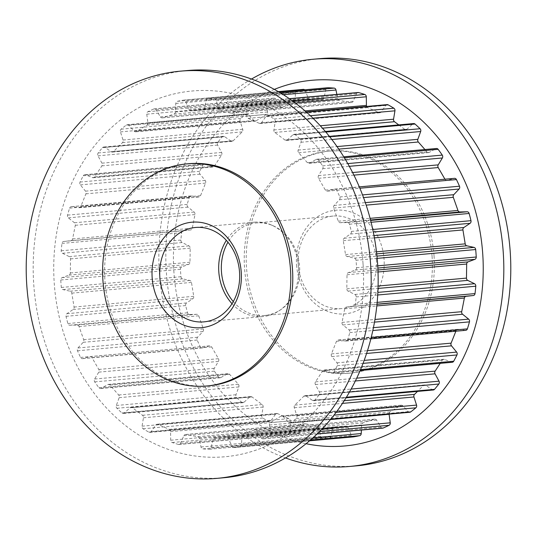 <?xml version="1.0" encoding="UTF-8"?>
<svg xmlns="http://www.w3.org/2000/svg" width="537" height="537" viewBox="0 0 537 537"><rect width="100%" height="100%" fill="white"/><g stroke="black" fill="none" stroke-linecap="round" stroke-linejoin="round"><path stroke-width="0.4" stroke-dasharray="2.69 2.01" d="M296.558 264.983A52.035 43.839 -95.1 0 0 344.11 313.95A52.035 43.839 -95.1 0 0 384.042 259.136A52.035 43.839 -95.1 0 0 336.491 210.168A52.035 43.839 -95.1 0 0 296.558 264.983M376.363 259.72A46.457 39.141 84.9 0 1 341.458 308.6A46.457 39.141 84.9 0 1 298.25 264.936A46.457 39.141 84.9 0 1 333.155 216.055A46.457 39.141 84.9 0 1 376.363 259.72M232.018 303.694A47.39 39.919 -95.1 0 0 262.895 316.582A47.39 39.919 -95.1 0 0 279.166 310.742A47.39 39.919 -95.1 0 0 298.498 266.721A47.39 39.919 -95.1 0 0 271.474 225.03A47.39 39.919 -95.1 0 0 254.424 222.184A47.39 39.919 -95.1 0 0 226.332 240.361M233.273 301.572A46.457 39.141 -95.1 0 0 264.674 315.488A46.457 39.141 -95.1 0 0 280.623 309.768A46.457 39.141 -95.1 0 0 299.579 266.607A46.457 39.141 -95.1 0 0 273.085 225.735A46.457 39.141 -95.1 0 0 256.371 222.942A46.457 39.141 -95.1 0 0 227.95 242.221M434.03 255.8A111.501 93.935 -95.1 0 0 330.336 151.004A111.501 93.935 -95.1 0 0 246.57 268.319A111.501 93.935 -95.1 0 0 350.265 373.114A111.501 93.935 -95.1 0 0 434.03 255.8M432.037 255.974A111.501 93.935 -95.1 0 0 328.342 151.179A111.501 93.935 -95.1 0 0 244.57 268.5A111.501 93.935 -95.1 0 0 348.271 373.296A111.501 93.935 -95.1 0 0 432.037 255.974M320.039 58.634A204.422 172.216 -95.1 0 0 166.463 273.716A204.422 172.216 -95.1 0 0 356.575 465.841M251.504 79.046A204.422 172.216 -95.1 0 0 159.489 274.34A204.422 172.216 -95.1 0 0 285.503 457.954M274.313 89.397A183.58 154.656 -95.1 0 0 174.008 273.44A183.58 154.656 -95.1 0 0 306.103 443.71M363.019 263.56A183.614 154.683 -95.1 0 0 195.22 90.76A183.614 154.683 -95.1 0 0 54.311 284.18A183.614 154.683 -95.1 0 0 222.11 456.98A183.614 154.683 -95.1 0 0 363.019 263.56M187.406 70.535A204.422 172.216 -95.1 0 0 33.831 285.617A204.422 172.216 -95.1 0 0 223.942 477.735M188.729 163.704A111.501 93.935 -95.1 0 0 104.963 281.026A111.501 93.935 -95.1 0 0 208.658 385.821M356.024 260.277A2.363 1.987 84.9 0 0 354.353 258.143L347.177 256.532A2.363 1.987 -95.1 0 1 345.533 254.598L343.264 240.683A2.363 1.987 -95.1 0 1 344.197 238.247L350.426 234.045A2.363 1.987 84.9 0 0 351.319 231.42A175.653 147.977 -95.1 0 0 349.473 224.204A2.363 1.987 84.9 0 0 347.479 222.513L340.223 222.701A2.363 1.987 -95.1 0 1 338.283 221.197L333.631 208.054A2.363 1.987 -95.1 0 1 334.108 205.429L339.424 199.757A2.363 1.987 84.9 0 0 339.834 196.951A175.653 147.977 -95.1 0 0 336.773 190.299A2.363 1.987 84.9 0 0 334.84 189.078A2.363 1.987 84.9 0 0 334.538 189.131L327.516 191.098A2.363 1.987 -95.1 0 1 327.214 191.152A2.363 1.987 -95.1 0 1 325.368 190.098L318.542 178.304A2.363 1.987 -95.1 0 1 318.542 175.599L322.71 168.712A2.363 1.987 84.9 0 0 322.609 165.846A175.653 147.977 -95.1 0 0 318.468 160.053A2.363 1.987 84.9 0 0 316.783 159.234A2.363 1.987 84.9 0 0 316.092 159.449L309.614 163.114A2.363 1.987 -95.1 0 1 308.923 163.335A2.363 1.987 -95.1 0 1 307.352 162.657L298.646 152.73A2.363 1.987 -95.1 0 1 298.169 150.065L301.015 142.258A2.363 1.987 84.9 0 0 300.411 139.466A175.653 147.977 -95.1 0 0 295.37 134.78A2.363 1.987 84.9 0 0 293.994 134.297A2.363 1.987 84.9 0 0 292.954 134.774L287.302 139.976A2.363 1.987 -95.1 0 1 286.261 140.446A2.363 1.987 -95.1 0 1 285.026 140.076L274.816 132.451A2.363 1.987 -95.1 0 1 273.89 129.947L275.28 121.557A2.363 1.987 84.9 0 0 274.206 118.952A175.653 147.977 -95.1 0 0 268.48 115.583A2.363 1.987 84.9 0 0 267.466 115.361A2.363 1.987 84.9 0 0 266.13 116.173L261.553 122.684A2.363 1.987 -95.1 0 1 260.217 123.497A2.363 1.987 -95.1 0 1 259.358 123.349L248.101 118.348A2.363 1.987 -95.1 0 1 246.758 116.113L246.631 107.514A2.363 1.987 84.9 0 0 245.134 105.212A175.653 147.977 -95.1 0 0 238.978 103.305A2.363 1.987 84.9 0 0 238.361 103.245A2.363 1.987 84.9 0 0 236.797 104.46L233.494 112.005A2.363 1.987 -95.1 0 1 231.93 113.22A2.363 1.987 -95.1 0 1 231.474 113.2L219.66 111.045A2.363 1.987 -95.1 0 1 217.962 109.172L216.33 100.741A2.363 1.987 84.9 0 0 214.464 98.848A175.653 147.977 -95.1 0 0 208.148 98.486A2.363 1.987 84.9 0 0 207.947 98.486A2.363 1.987 84.9 0 0 206.235 100.157L204.349 108.393A2.363 1.987 -95.1 0 1 202.637 110.065A2.363 1.987 -95.1 0 1 202.597 110.065L190.736 110.857A2.363 1.987 -95.1 0 1 188.755 109.434L185.688 101.533A2.363 1.987 84.9 0 0 183.674 100.11A2.363 1.987 84.9 0 0 183.547 100.124A175.653 147.977 -95.1 0 0 177.344 101.325A2.363 1.987 84.9 0 0 175.774 103.446L175.391 112.018A2.363 1.987 -95.1 0 1 173.988 114.099L162.597 117.798A2.363 1.987 -95.1 0 1 162.228 117.871A2.363 1.987 -95.1 0 1 160.422 116.885L156.052 109.857A2.363 1.987 84.9 0 0 154.253 108.863A2.363 1.987 84.9 0 0 153.723 108.998A175.653 147.977 -95.1 0 0 147.91 111.709A2.363 1.987 84.9 0 0 146.755 114.18L147.89 122.718A2.363 1.987 -95.1 0 1 146.89 125.108L136.472 131.558A2.363 1.987 -95.1 0 1 135.713 131.813A2.363 1.987 -95.1 0 1 134.196 131.189L128.719 125.349A2.363 1.987 84.9 0 0 127.195 124.732A2.363 1.987 84.9 0 0 126.302 125.081A175.653 147.977 -95.1 0 0 121.127 129.175A2.363 1.987 84.9 0 0 120.442 131.901L123.047 140.023A2.363 1.987 -95.1 0 1 122.49 142.62L113.502 151.535A2.363 1.987 -95.1 0 1 112.408 152.058A2.363 1.987 -95.1 0 1 111.226 151.736L104.876 147.333A2.363 1.987 84.9 0 0 103.695 147.01A2.363 1.987 84.9 0 0 102.48 147.662A175.653 147.977 -95.1 0 0 98.17 152.971A2.363 1.987 84.9 0 0 97.982 155.817L101.943 163.174A2.363 1.987 -95.1 0 1 101.862 165.873L94.687 176.861A2.363 1.987 -95.1 0 1 93.31 177.734A2.363 1.987 -95.1 0 1 92.518 177.613L85.571 174.847A2.363 1.987 84.9 0 0 84.772 174.726A2.363 1.987 84.9 0 0 83.302 175.76A175.653 147.977 -95.1 0 0 80.047 182.05A2.363 1.987 84.9 0 0 80.362 184.896L85.504 191.165A2.363 1.987 -95.1 0 1 85.9 193.844L80.859 206.423A2.363 1.987 -95.1 0 1 79.268 207.712A2.363 1.987 -95.1 0 1 78.879 207.705L71.643 206.691A2.363 1.987 84.9 0 0 71.26 206.678A2.363 1.987 84.9 0 0 69.602 208.148A175.653 147.977 -95.1 0 0 67.541 215.136A2.363 1.987 84.9 0 0 68.353 217.861L74.442 222.768A2.363 1.987 -95.1 0 1 75.301 225.305L72.616 238.938A2.363 1.987 -95.1 0 1 70.918 240.683L63.702 241.469A2.363 1.987 84.9 0 0 61.977 243.409A175.653 147.977 -95.1 0 0 61.205 250.792A2.363 1.987 84.9 0 0 62.473 253.276L69.253 256.612A2.363 1.987 -95.1 0 1 70.528 258.894L70.32 272.977A2.363 1.987 -95.1 0 1 68.978 275.112L62.104 277.663A2.363 1.987 84.9 0 0 60.762 279.992A175.653 147.977 -95.1 0 0 61.312 287.463A2.363 1.987 84.9 0 0 62.977 289.597L70.159 291.202A2.363 1.987 -95.1 0 1 71.797 293.142L74.066 307.057A2.363 1.987 -95.1 0 1 73.139 309.493L66.91 313.689A2.363 1.987 84.9 0 0 66.017 316.32A175.653 147.977 -95.1 0 0 67.863 323.536A2.363 1.987 84.9 0 0 69.857 325.221L77.113 325.039A2.363 1.987 -95.1 0 1 79.046 326.543L83.698 339.679A2.363 1.987 -95.1 0 1 83.222 342.311L77.905 347.976A2.363 1.987 84.9 0 0 77.503 350.782A175.653 147.977 -95.1 0 0 80.563 357.434A2.363 1.987 84.9 0 0 82.497 358.662A2.363 1.987 84.9 0 0 82.799 358.609L89.82 356.635A2.363 1.987 -95.1 0 1 90.122 356.581A2.363 1.987 -95.1 0 1 91.968 357.642L98.795 369.436A2.363 1.987 -95.1 0 1 98.788 372.134L94.619 379.028A2.363 1.987 84.9 0 0 94.72 381.888A175.653 147.977 -95.1 0 0 98.862 387.68A2.363 1.987 84.9 0 0 100.547 388.506A2.363 1.987 84.9 0 0 101.245 388.285L107.715 384.62A2.363 1.987 -95.1 0 1 108.414 384.405A2.363 1.987 -95.1 0 1 109.978 385.083L118.684 395.01A2.363 1.987 -95.1 0 1 119.16 397.669L116.321 405.482A2.363 1.987 84.9 0 0 116.918 408.274A175.653 147.977 -95.1 0 0 121.966 412.96A2.363 1.987 84.9 0 0 123.342 413.436A2.363 1.987 84.9 0 0 124.383 412.966L130.028 407.764A2.363 1.987 -95.1 0 1 131.075 407.288A2.363 1.987 -95.1 0 1 132.31 407.657L142.513 415.289A2.363 1.987 -95.1 0 1 143.439 417.793L142.057 426.183A2.363 1.987 84.9 0 0 143.131 428.781A175.653 147.977 -95.1 0 0 148.85 432.151A2.363 1.987 84.9 0 0 149.87 432.379A2.363 1.987 84.9 0 0 151.206 431.567L155.777 425.049A2.363 1.987 -95.1 0 1 157.113 424.243A2.363 1.987 -95.1 0 1 157.972 424.384L169.236 429.385A2.363 1.987 -95.1 0 1 170.578 431.627L170.699 440.226A2.363 1.987 84.9 0 0 172.202 442.522A175.653 147.977 -95.1 0 0 178.358 444.428A2.363 1.987 84.9 0 0 178.975 444.488A2.363 1.987 84.9 0 0 180.539 443.273L183.835 435.735A2.363 1.987 -95.1 0 1 185.399 434.52A2.363 1.987 -95.1 0 1 185.856 434.54L197.676 436.688A2.363 1.987 -95.1 0 1 199.375 438.561L201.006 446.999A2.363 1.987 84.9 0 0 202.865 448.892A175.653 147.977 -95.1 0 0 209.182 449.254A2.363 1.987 84.9 0 0 209.39 449.247A2.363 1.987 84.9 0 0 211.101 447.576L212.981 439.34A2.363 1.987 -95.1 0 1 214.699 437.675A2.363 1.987 -95.1 0 1 214.733 437.668L226.601 436.876A2.363 1.987 -95.1 0 1 228.574 438.299L231.642 446.207A2.363 1.987 84.9 0 0 233.662 447.63A2.363 1.987 84.9 0 0 233.79 447.61A175.653 147.977 -95.1 0 0 239.992 446.415A2.363 1.987 84.9 0 0 241.556 444.287L241.939 435.715A2.363 1.987 -95.1 0 1 243.348 433.641L254.739 429.936A2.363 1.987 -95.1 0 1 255.109 429.862A2.363 1.987 -95.1 0 1 256.908 430.855L261.277 437.883A2.363 1.987 84.9 0 0 263.083 438.87A2.363 1.987 84.9 0 0 263.607 438.736A175.653 147.977 -95.1 0 0 269.426 436.031A2.363 1.987 84.9 0 0 270.574 433.554L269.44 425.022A2.363 1.987 -95.1 0 1 270.447 422.626L280.864 416.182A2.363 1.987 -95.1 0 1 281.616 415.927A2.363 1.987 -95.1 0 1 283.133 416.544L288.617 422.391A2.363 1.987 84.9 0 0 290.134 423.008A2.363 1.987 84.9 0 0 291.034 422.659A175.653 147.977 -95.1 0 0 296.209 418.558A2.363 1.987 84.9 0 0 296.887 415.839L294.289 407.717A2.363 1.987 -95.1 0 1 294.84 405.113L303.835 396.199A2.363 1.987 -95.1 0 1 304.929 395.675A2.363 1.987 -95.1 0 1 306.103 396.004L312.46 400.401A2.363 1.987 84.9 0 0 313.635 400.73A2.363 1.987 84.9 0 0 314.85 400.072A175.653 147.977 -95.1 0 0 319.159 394.769A2.363 1.987 84.9 0 0 319.347 391.916L315.394 384.566A2.363 1.987 -95.1 0 1 315.474 381.867L322.643 370.879A2.363 1.987 -95.1 0 1 324.026 370A2.363 1.987 -95.1 0 1 324.818 370.121L331.765 372.886A2.363 1.987 84.9 0 0 332.557 373.007A2.363 1.987 84.9 0 0 334.034 371.973A175.653 147.977 -95.1 0 0 337.29 365.69A2.363 1.987 84.9 0 0 336.968 362.837L331.832 356.575A2.363 1.987 -95.1 0 1 331.436 353.896L336.471 341.31A2.363 1.987 -95.1 0 1 338.068 340.022A2.363 1.987 -95.1 0 1 338.451 340.035L345.694 341.049A2.363 1.987 84.9 0 0 346.076 341.055A2.363 1.987 84.9 0 0 347.734 339.592A175.653 147.977 -95.1 0 0 349.795 332.598A2.363 1.987 84.9 0 0 348.983 329.872L342.888 324.966A2.363 1.987 -95.1 0 1 342.035 322.428L344.714 308.802A2.363 1.987 -95.1 0 1 346.412 307.05L353.628 306.271A2.363 1.987 84.9 0 0 355.36 304.331A175.653 147.977 -95.1 0 0 356.132 296.941A2.363 1.987 84.9 0 0 354.863 294.457L348.077 291.128A2.363 1.987 -95.1 0 1 346.801 288.839L347.016 274.763A2.363 1.987 -95.1 0 1 348.359 272.621L355.232 270.077A2.363 1.987 84.9 0 0 356.568 267.741A175.653 147.977 -95.1 0 0 356.326 264.003A175.653 147.977 -95.1 0 0 356.024 260.277L377.169 258.378M153.723 108.998L273.393 98.264A175.653 147.977 -95.1 0 0 267.574 100.969A2.363 1.987 84.9 0 0 266.426 103.446L267.56 111.978A2.363 1.987 -95.1 0 1 266.553 114.374L256.136 120.818A2.363 1.987 -95.1 0 1 255.384 121.073A2.363 1.987 -95.1 0 1 253.867 120.456L248.383 114.609A2.363 1.987 84.9 0 0 246.866 113.992A2.363 1.987 84.9 0 0 245.966 114.341A175.653 147.977 -95.1 0 0 240.791 118.442A2.363 1.987 84.9 0 0 240.113 121.161L242.711 129.283A2.363 1.987 -95.1 0 1 242.16 131.887L233.165 140.801A2.363 1.987 -95.1 0 1 232.071 141.325A2.363 1.987 -95.1 0 1 230.897 140.996L224.54 136.599A2.363 1.987 84.9 0 0 223.365 136.27A2.363 1.987 84.9 0 0 222.15 136.928A175.653 147.977 -95.1 0 0 217.841 142.231A2.363 1.987 84.9 0 0 217.653 145.084L221.606 152.434A2.363 1.987 -95.1 0 1 221.526 155.133L214.357 166.121A2.363 1.987 -95.1 0 1 212.974 167A2.363 1.987 -95.1 0 1 212.182 166.879L205.235 164.114A2.363 1.987 84.9 0 0 204.443 163.993A2.363 1.987 84.9 0 0 202.966 165.027A175.653 147.977 -95.1 0 0 199.71 171.31A2.363 1.987 84.9 0 0 200.032 174.163L205.168 180.425A2.363 1.987 -95.1 0 1 205.564 183.104L200.529 195.69A2.363 1.987 -95.1 0 1 198.932 196.978A2.363 1.987 -95.1 0 1 198.549 196.965L191.306 195.951A2.363 1.987 84.9 0 0 190.924 195.945A2.363 1.987 84.9 0 0 189.266 197.408A175.653 147.977 -95.1 0 0 187.205 204.402A2.363 1.987 84.9 0 0 188.017 207.128L194.112 212.034A2.363 1.987 -95.1 0 1 194.965 214.572L192.286 228.198A2.363 1.987 -95.1 0 1 190.588 229.95L183.372 230.729A2.363 1.987 84.9 0 0 181.64 232.669A175.653 147.977 -95.1 0 0 180.868 240.059A2.363 1.987 84.9 0 0 182.137 242.543L188.923 245.872A2.363 1.987 -95.1 0 1 190.199 248.161L189.984 262.237A2.363 1.987 -95.1 0 1 188.641 264.379L181.768 266.923A2.363 1.987 84.9 0 0 180.432 269.259A175.653 147.977 -95.1 0 0 180.976 276.723A2.363 1.987 84.9 0 0 182.647 278.857L189.823 280.468A2.363 1.987 -95.1 0 1 191.467 282.402L193.736 296.317A2.363 1.987 -95.1 0 1 192.803 298.753L186.574 302.955A2.363 1.987 84.9 0 0 185.681 305.58A175.653 147.977 -95.1 0 0 187.527 312.796A2.363 1.987 84.9 0 0 189.521 314.487L196.777 314.299A2.363 1.987 -95.1 0 1 198.717 315.803L203.369 328.946A2.363 1.987 -95.1 0 1 202.892 331.571L197.576 337.243A2.363 1.987 84.9 0 0 197.166 340.049A175.653 147.977 -95.1 0 0 200.227 346.701A2.363 1.987 84.9 0 0 202.16 347.922A2.363 1.987 84.9 0 0 202.462 347.869L209.484 345.902A2.363 1.987 -95.1 0 1 209.786 345.848A2.363 1.987 -95.1 0 1 211.632 346.902L218.458 358.696A2.363 1.987 -95.1 0 1 218.458 361.401L214.29 368.288A2.363 1.987 84.9 0 0 214.391 371.154A175.653 147.977 -95.1 0 0 218.532 376.947A2.363 1.987 84.9 0 0 220.217 377.766A2.363 1.987 84.9 0 0 220.908 377.551L227.386 373.886A2.363 1.987 -95.1 0 1 228.077 373.665A2.363 1.987 -95.1 0 1 229.648 374.343L238.354 384.27A2.363 1.987 -95.1 0 1 238.831 386.935L235.985 394.742A2.363 1.987 84.9 0 0 236.589 397.534A175.653 147.977 -95.1 0 0 241.63 402.22A2.363 1.987 84.9 0 0 243.006 402.703A2.363 1.987 84.9 0 0 244.046 402.226L249.698 397.024A2.363 1.987 -95.1 0 1 250.739 396.554A2.363 1.987 -95.1 0 1 251.974 396.924L262.184 404.549A2.363 1.987 -95.1 0 1 263.11 407.053L261.72 415.443A2.363 1.987 84.9 0 0 262.794 418.048A175.653 147.977 -95.1 0 0 268.52 421.417A2.363 1.987 84.9 0 0 269.534 421.639A2.363 1.987 84.9 0 0 270.87 420.827L275.447 414.316A2.363 1.987 -95.1 0 1 276.783 413.503A2.363 1.987 -95.1 0 1 277.642 413.651L288.899 418.652A2.363 1.987 -95.1 0 1 290.242 420.887L290.369 429.486A2.363 1.987 84.9 0 0 291.866 431.788A175.653 147.977 -95.1 0 0 298.022 433.695A2.363 1.987 84.9 0 0 298.639 433.755A2.363 1.987 84.9 0 0 300.203 432.54L303.506 424.995A2.363 1.987 -95.1 0 1 305.07 423.78A2.363 1.987 -95.1 0 1 305.526 423.8L317.34 425.955A2.363 1.987 -95.1 0 1 319.038 427.828L320.67 436.259A2.363 1.987 84.9 0 0 322.536 438.152A175.653 147.977 -95.1 0 0 328.852 438.514A2.363 1.987 84.9 0 0 329.053 438.514A2.363 1.987 84.9 0 0 330.765 436.843L332.651 428.607A2.363 1.987 -95.1 0 1 334.363 426.935A2.363 1.987 -95.1 0 1 334.403 426.935L346.264 426.143A2.363 1.987 -95.1 0 1 348.244 427.566L351.312 435.467A2.363 1.987 84.9 0 0 353.198 436.896M273.393 98.264A2.363 1.987 84.9 0 1 273.917 98.13A2.363 1.987 84.9 0 1 275.723 99.117L280.092 106.145A2.363 1.987 -95.1 0 0 281.891 107.138A2.363 1.987 -95.1 0 0 282.261 107.064L293.652 103.359A2.363 1.987 -95.1 0 0 295.061 101.285L295.444 92.713A2.363 1.987 84.9 0 1 297.008 90.585A175.653 147.977 -95.1 0 1 303.21 89.39L183.547 100.124M382.747 428.137A2.363 1.987 84.9 0 1 380.948 427.143L376.578 420.115A2.363 1.987 -95.1 0 0 374.772 419.128A2.363 1.987 -95.1 0 0 374.403 419.202L363.012 422.901A2.363 1.987 -95.1 0 0 361.609 424.982L361.381 430.05M409.805 412.268A2.363 1.987 84.9 0 1 408.281 411.651L402.804 405.811A2.363 1.987 -95.1 0 0 401.287 405.187A2.363 1.987 -95.1 0 0 400.528 405.442L390.11 411.892A2.363 1.987 -95.1 0 0 389.09 414.128M433.305 389.99A2.363 1.987 84.9 0 1 432.124 389.667L425.774 385.264A2.363 1.987 -95.1 0 0 424.592 384.942A2.363 1.987 -95.1 0 0 423.498 385.465L417.504 391.413M452.228 362.274A2.363 1.987 84.9 0 1 451.429 362.153L444.482 359.387A2.363 1.987 -95.1 0 0 443.69 359.266A2.363 1.987 -95.1 0 0 442.313 360.139L440.219 363.348M465.74 330.322A2.363 1.987 84.9 0 1 465.357 330.309L458.121 329.295A2.363 1.987 -95.1 0 0 457.732 329.288A2.363 1.987 -95.1 0 0 456.141 330.577L455.886 331.208M444.945 179.197L445.032 179.358A2.363 1.987 -95.1 0 0 446.878 180.419A2.363 1.987 -95.1 0 0 447.18 180.365L454.201 178.391A2.363 1.987 84.9 0 1 454.503 178.338M424.921 149.528L427.022 151.917A2.363 1.987 -95.1 0 0 428.586 152.595A2.363 1.987 -95.1 0 0 429.285 152.38L435.755 148.715A2.363 1.987 84.9 0 1 436.453 148.494M398.749 124.899L404.69 129.343A2.363 1.987 -95.1 0 0 405.925 129.712A2.363 1.987 -95.1 0 0 406.972 129.236L412.617 124.034A2.363 1.987 84.9 0 1 413.658 123.564M366.664 106.46A2.363 1.987 -95.1 0 0 367.764 107.615L379.028 112.616A2.363 1.987 -95.1 0 0 379.887 112.757A2.363 1.987 -95.1 0 0 381.223 111.951L385.794 105.433A2.363 1.987 84.9 0 1 387.13 104.621M336.847 94.411L337.625 98.439A2.363 1.987 -95.1 0 0 339.324 100.312L351.144 102.46A2.363 1.987 -95.1 0 0 351.601 102.48A2.363 1.987 -95.1 0 0 353.165 101.265L356.461 93.727A2.363 1.987 84.9 0 1 358.025 92.512M304.667 89.813A2.363 1.987 84.9 0 1 305.358 90.793L308.426 98.701A2.363 1.987 -95.1 0 0 310.399 100.124L322.267 99.332A2.363 1.987 -95.1 0 0 322.301 99.325A2.363 1.987 -95.1 0 0 324.019 97.66L325.899 89.424A2.363 1.987 84.9 0 1 327.409 87.786M356.568 267.741L377.733 265.842M147.91 111.709L267.574 100.969M156.052 109.857L275.723 99.117M160.422 116.885L280.092 106.145M162.597 117.798L282.261 107.064M173.988 114.099L293.652 103.359M175.391 112.018L295.061 101.285M175.774 103.446L295.444 92.713M177.344 101.325L297.008 90.585M126.302 125.081L245.966 114.341M121.127 129.175L240.791 118.442M128.719 125.349L248.383 114.609M134.196 131.189L253.867 120.456M136.472 131.558L256.136 120.818M146.89 125.108L266.553 114.374M147.89 122.718L267.56 111.978M146.755 114.18L266.426 103.446M102.48 147.662L222.15 136.928M98.17 152.971L217.841 142.231M104.876 147.333L224.54 136.599M111.226 151.736L230.897 140.996M113.502 151.535L233.165 140.801M122.49 142.62L242.16 131.887M123.047 140.023L242.711 129.283M120.442 131.901L240.113 121.161M83.302 175.76L202.966 165.027M80.047 182.05L199.71 171.31M85.571 174.847L205.235 164.114M92.518 177.613L212.182 166.879M94.687 176.861L214.357 166.121M101.862 165.873L221.526 155.133M101.943 163.174L221.606 152.434M97.982 155.817L217.653 145.084M69.602 208.148L189.266 197.408M67.541 215.136L187.205 204.402M71.643 206.691L191.306 195.951M78.879 207.705L198.549 196.965M80.859 206.423L200.529 195.69M85.9 193.844L205.564 183.104M85.504 191.165L205.168 180.425M80.362 184.896L200.032 174.163M61.977 243.409L181.64 232.669M61.205 250.792L180.868 240.059M63.702 241.469L183.372 230.729M70.918 240.683L190.588 229.95M72.616 238.938L192.286 228.198M75.301 225.305L194.965 214.572M74.442 222.768L194.112 212.034M68.353 217.861L188.017 207.128M60.762 279.992L180.432 269.259M61.312 287.463L180.976 276.723M62.104 277.663L181.768 266.923M68.978 275.112L188.641 264.379M70.32 272.977L189.984 262.237M70.528 258.894L190.199 248.161M69.253 256.612L188.923 245.872M62.473 253.276L182.137 242.543M66.017 316.32L185.681 305.58M67.863 323.536L187.527 312.796M66.91 313.689L186.574 302.955M73.139 309.493L192.803 298.753M74.066 307.057L193.736 296.317M71.797 293.142L191.467 282.402M70.159 291.202L189.823 280.468M62.977 289.597L182.647 278.857M77.503 350.782L197.166 340.049M80.563 357.434L200.227 346.701M77.905 347.976L197.576 337.243M83.222 342.311L202.892 331.571M83.698 339.679L203.369 328.946M79.046 326.543L198.717 315.803M77.113 325.039L196.777 314.299M69.857 325.221L189.521 314.487M94.72 381.888L214.391 371.154M98.862 387.68L218.532 376.947M94.619 379.028L214.29 368.288M98.788 372.134L218.458 361.401M98.795 369.436L218.458 358.696M91.968 357.642L211.632 346.902M89.82 356.635L209.484 345.902M82.799 358.609L202.462 347.869M116.918 408.274L236.589 397.534M121.966 412.96L241.63 402.22M116.321 405.482L235.985 394.742M119.16 397.669L238.831 386.935M118.684 395.01L238.354 384.27M109.978 385.083L229.648 374.343M107.715 384.62L227.386 373.886M101.245 388.285L220.908 377.551M143.131 428.781L262.794 418.048M148.85 432.151L268.52 421.417M142.057 426.183L261.72 415.443M143.439 417.793L263.11 407.053M142.513 415.289L262.184 404.549M132.31 407.657L251.974 396.924M130.028 407.764L249.698 397.024M124.383 412.966L244.046 402.226M172.202 442.522L291.866 431.788M178.358 444.428L298.022 433.695M170.699 440.226L290.369 429.486M170.578 431.627L290.242 420.887M169.236 429.385L288.899 418.652M157.972 424.384L277.642 413.651M155.777 425.049L275.447 414.316M151.206 431.567L270.87 420.827M202.865 448.892L322.536 438.152M209.182 449.254L328.852 438.514M201.006 446.999L320.67 436.259M199.375 438.561L319.038 427.828M197.676 436.688L317.34 425.955M185.856 434.54L305.526 423.8M183.835 435.735L303.506 424.995M180.539 443.273L300.203 432.54M233.79 447.61L309.58 440.81L233.662 447.63M239.992 446.415L310.413 440.092M231.642 446.207L351.312 435.467M228.574 438.299L348.244 427.566M226.601 436.876L346.264 426.143M214.733 437.668L334.403 426.935M212.981 439.34L332.651 428.607M211.101 447.576L330.765 436.843M263.607 438.736L317.139 433.936M269.426 436.031L319.582 431.526M261.277 437.883L380.948 427.143M256.908 430.855L376.578 420.115M254.739 429.936L374.403 419.202M243.348 433.641L363.012 422.901M241.939 435.715L361.609 424.982M241.556 444.287L312.903 437.89M291.034 422.659L330.859 419.082M296.209 418.558L334.007 415.168M288.617 422.391L408.281 411.651M283.133 416.544L402.804 405.811M280.864 416.182L400.528 405.442M270.447 422.626L390.11 411.892M269.44 425.022L330.483 419.545M270.574 433.554L322.119 428.929M314.85 400.072L346.412 397.239M319.159 394.769L349.486 392.044M312.46 400.401L432.124 389.667M306.103 396.004L425.774 385.264M303.835 396.199L423.498 385.465M294.84 405.113L344.264 400.683M294.289 407.717L342.492 403.394M296.887 415.839L336.189 412.315M334.034 371.973L360.555 369.597M337.29 365.69L363.059 363.374M331.765 372.886L451.429 362.153M324.818 370.121L444.482 359.387M322.643 370.879L442.313 360.139M315.474 381.867L356.729 378.162M315.394 384.566L355.366 380.975M319.347 391.916L351.158 389.063M347.734 339.592L371.221 337.484M349.795 332.598L372.846 330.53M345.694 341.049L465.357 330.309M338.451 340.035L458.121 329.295M336.471 341.31L456.141 330.577M331.436 353.896L367.503 350.661M331.832 356.575L366.603 353.453M336.968 362.837L364.18 360.401M355.36 304.331L377.162 302.371M356.132 296.941L377.726 295.001M353.628 306.271L376.987 304.17M346.412 307.05L376.974 304.311M344.714 308.802L376.813 305.922M342.035 322.428L374.96 319.475M342.888 324.966L374.504 322.133M348.983 329.872L373.443 327.677M355.232 270.077L377.853 268.044M348.359 272.621L377.947 269.97M347.016 274.763L378.021 271.977M346.801 288.839L378.102 286.033M348.077 291.128L378.035 288.436M354.863 294.457L377.873 292.39M351.319 231.42L372.759 229.494M349.473 224.204L371.087 222.264M350.426 234.045L373.289 231.997M344.197 238.247L373.987 235.575M343.264 240.683L374.41 237.884M345.533 254.598L376.477 251.819M347.177 256.532L376.712 253.88M354.353 258.143L376.947 256.115M339.834 196.951L362.529 194.918M336.773 190.299L359.864 188.232M339.424 199.757L363.536 197.596M334.108 205.429L365.314 202.63M333.631 208.054L366.16 205.134M338.283 221.197L370.08 218.344M340.223 222.701L370.51 219.982M347.479 222.513L370.631 220.438M322.609 165.846L347.768 163.59M318.468 160.053L344.311 157.737M322.71 168.712L349.305 166.322M318.542 175.599L352.601 172.545M318.542 178.304L353.903 175.129M325.368 190.098L445.032 179.358M327.516 191.098L447.18 180.365M334.538 189.131L454.201 178.391M300.411 139.466L329.731 136.834M295.37 134.78L325.811 132.048M301.015 142.258L331.806 139.492M298.169 150.065L337.001 146.581M298.646 152.73L338.76 149.132M307.352 162.657L427.022 151.917M309.614 163.114L429.285 152.38M316.092 159.449L435.755 148.715M274.206 118.952L310.339 115.71M268.48 115.583L306.473 112.173M275.28 121.557L312.917 118.18M273.89 129.947L320.294 125.779M274.816 132.451L322.455 128.175M285.026 140.076L404.69 129.343M287.302 139.976L406.972 129.236M292.954 134.774L412.617 124.034M245.134 105.212L292.531 100.963M238.978 103.305L289.456 98.774M246.631 107.514L295.457 103.131M246.758 116.113L305.003 110.884M248.101 118.348L367.764 107.615M259.358 123.349L379.028 112.616M261.553 122.684L381.223 111.951M266.13 116.173L385.794 105.433M214.464 98.848L280.435 92.928M208.148 98.486L279.086 92.116M216.33 100.741L283.341 94.727M217.962 109.172L337.625 98.439M219.66 111.045L339.324 100.312M231.474 113.2L351.144 102.46M233.494 112.005L353.165 101.265M236.797 104.46L356.461 93.727M185.688 101.533L305.358 90.793M188.755 109.434L308.426 98.701M190.736 110.857L310.399 100.124M202.597 110.065L322.267 99.332M204.349 108.393L324.019 97.66M206.235 100.157L325.899 89.424M262.895 316.582L203.926 321.871M280.623 309.768L279.166 310.742M341.458 308.6L264.674 315.488M330.336 151.004L328.342 151.179M154.253 108.863L273.917 98.13M162.228 117.871L281.891 107.138M127.195 124.732L246.866 113.992M135.713 131.813L255.384 121.073M103.695 147.01L223.365 136.27M112.408 152.058L232.071 141.325M84.772 174.726L204.443 163.993M93.31 177.734L212.974 167M71.26 206.678L190.924 195.945M79.268 207.712L198.932 196.978M90.122 356.581L209.786 345.848M82.497 358.662L202.16 347.922M108.414 384.405L228.077 373.665M100.547 388.506L220.217 377.766M131.075 407.288L250.739 396.554M123.342 413.436L243.006 402.703M157.113 424.243L276.783 413.503M149.87 432.379L269.534 421.639M185.399 434.52L305.07 423.78M178.975 444.488L298.639 433.755M214.699 437.675L334.363 426.935M209.39 449.247L329.053 438.514M263.083 438.87L317.038 434.03M255.109 429.862L374.772 419.128M290.134 423.008L330.617 419.377M281.616 415.927L401.287 405.187M313.635 400.73L346.063 397.823M304.929 395.675L424.592 384.942M332.557 373.007L360.159 370.53M324.026 370L443.69 359.266M346.076 341.055L370.879 338.834M338.068 340.022L457.732 329.288M327.214 191.152L446.878 180.419M334.84 189.078L359.293 186.883M308.923 163.335L428.586 152.595M316.783 159.234L343.747 156.811M286.261 140.446L405.925 129.712M293.994 134.297L325.335 131.484M260.217 123.497L379.887 112.757M267.466 115.361L306.15 111.891M231.93 113.22L351.601 102.48M238.361 103.245L289.309 98.674M350.265 373.114L348.271 373.296M183.674 100.11L278.247 91.626M202.637 110.065L322.301 99.325M207.947 98.486L279.065 92.109M333.155 216.055L256.371 222.942M273.085 225.735L271.474 225.03M254.424 222.184L195.455 227.473"/><path stroke-width="0.81" d="M241.22 271.97A52.962 44.618 84.9 0 1 200.576 327.758A52.962 44.618 84.9 0 1 152.179 277.918A52.962 44.618 84.9 0 1 192.823 222.123A52.962 44.618 84.9 0 1 241.22 271.97M159.851 277.334A47.39 39.919 -95.1 0 0 203.926 321.871A47.39 39.919 -95.1 0 0 239.529 272.011A47.39 39.919 -95.1 0 0 195.455 227.473A47.39 39.919 -95.1 0 0 159.851 277.334M226.332 240.361A47.39 39.919 -95.1 0 0 218.828 272.044A47.39 39.919 -95.1 0 0 232.018 303.694M227.95 242.221A46.457 39.141 -95.1 0 0 221.466 271.823A46.457 39.141 -95.1 0 0 233.273 301.572M285.503 457.954A204.422 172.216 -95.1 0 0 349.594 466.465L356.575 465.841A204.422 172.216 -95.1 0 0 510.15 250.759A204.422 172.216 -95.1 0 0 320.039 58.634L313.064 59.258A204.422 172.216 -95.1 0 0 251.504 79.046M349.594 466.465A204.422 172.216 -95.1 0 0 503.176 251.383A204.422 172.216 -95.1 0 0 313.064 59.258M306.103 443.71A183.58 154.656 -95.1 0 0 482.656 252.826A183.58 154.656 -95.1 0 0 274.313 89.397M216.961 478.366L223.942 477.735A204.422 172.216 -95.1 0 0 377.518 262.66A204.422 172.216 -95.1 0 0 187.406 70.535L180.425 71.159A204.422 172.216 -95.1 0 0 26.85 286.241A204.422 172.216 -95.1 0 0 216.961 478.366A204.422 172.216 -95.1 0 0 370.537 263.284A204.422 172.216 -95.1 0 0 180.425 71.159M206.664 385.996L208.658 385.821A111.501 93.935 -95.1 0 0 292.43 268.5A111.501 93.935 -95.1 0 0 188.729 163.704L186.735 163.886A111.501 93.935 -95.1 0 0 102.97 281.2A111.501 93.935 -95.1 0 0 206.664 385.996A111.501 93.935 -95.1 0 0 290.43 268.681A111.501 93.935 -95.1 0 0 186.735 163.886M377.733 265.842L476.238 257.008A175.653 147.977 -95.1 0 0 475.997 253.269A175.653 147.977 -95.1 0 0 475.688 249.537A2.363 1.987 84.9 0 0 474.023 247.403L466.841 245.798A2.363 1.987 -95.1 0 1 465.203 243.858L462.934 229.943A2.363 1.987 -95.1 0 1 463.861 227.507L470.09 223.311A2.363 1.987 84.9 0 0 470.983 220.68A175.653 147.977 -95.1 0 0 469.137 213.464A2.363 1.987 84.9 0 0 467.143 211.779L459.887 211.961A2.363 1.987 -95.1 0 1 457.954 210.457L453.302 197.321A2.363 1.987 -95.1 0 1 453.778 194.689L459.095 189.024A2.363 1.987 84.9 0 0 459.497 186.218A175.653 147.977 -95.1 0 0 456.437 179.566A2.363 1.987 84.9 0 0 454.503 178.338L359.293 186.883M353.453 436.876A2.363 1.987 84.9 0 1 353.326 436.89L309.574 440.817L353.453 436.876A175.653 147.977 -95.1 0 0 359.656 435.675A2.363 1.987 84.9 0 0 361.226 433.554L361.381 430.05M317.139 433.936L383.277 428.002A175.653 147.977 -95.1 0 0 389.09 425.291A2.363 1.987 84.9 0 0 390.245 422.82L389.11 414.282A2.363 1.987 -95.1 0 1 389.09 414.128M383.277 428.002A2.363 1.987 84.9 0 1 382.747 428.137L317.038 434.03M330.859 419.082L410.698 411.919A175.653 147.977 -95.1 0 0 415.873 407.825A2.363 1.987 84.9 0 0 416.558 405.099L413.953 396.977A2.363 1.987 -95.1 0 1 414.51 394.38L417.504 391.413M410.698 411.919A2.363 1.987 84.9 0 1 409.805 412.268L330.617 419.377M346.412 397.239L434.52 389.338A175.653 147.977 -95.1 0 0 438.83 384.029A2.363 1.987 84.9 0 0 439.018 381.183L435.057 373.826A2.363 1.987 -95.1 0 1 435.138 371.127L440.219 363.348M434.52 389.338A2.363 1.987 84.9 0 1 433.305 389.99L346.063 397.823M360.555 369.597L453.698 361.24A175.653 147.977 -95.1 0 0 456.953 354.95A2.363 1.987 84.9 0 0 456.638 352.104L451.496 345.835A2.363 1.987 -95.1 0 1 451.1 343.156L455.886 331.208M453.698 361.24A2.363 1.987 84.9 0 1 452.228 362.274L360.159 370.53M371.221 337.484L467.398 328.852A175.653 147.977 -95.1 0 0 469.459 321.864A2.363 1.987 84.9 0 0 468.647 319.139L462.558 314.232A2.363 1.987 -95.1 0 1 461.699 311.695L464.384 298.062A2.363 1.987 -95.1 0 1 466.082 296.317L473.298 295.531A2.363 1.987 84.9 0 0 475.023 293.591A175.653 147.977 -95.1 0 0 475.795 286.208A2.363 1.987 84.9 0 0 474.527 283.724L467.747 280.388A2.363 1.987 -95.1 0 1 466.472 278.106L466.68 264.023A2.363 1.987 -95.1 0 1 468.022 261.888L474.896 259.337A2.363 1.987 84.9 0 0 476.238 257.008M467.398 328.852A2.363 1.987 84.9 0 1 465.74 330.322L370.879 338.834M347.768 163.59L442.28 155.112A175.653 147.977 -95.1 0 0 438.138 149.32A2.363 1.987 84.9 0 0 436.453 148.494L343.747 156.811M442.28 155.112A2.363 1.987 84.9 0 1 442.381 157.972L438.212 164.866A2.363 1.987 -95.1 0 0 438.205 167.564L444.945 179.197M329.731 136.834L420.082 128.726A175.653 147.977 -95.1 0 0 415.034 124.04A2.363 1.987 84.9 0 0 413.658 123.564L325.335 131.484M420.082 128.726A2.363 1.987 84.9 0 1 420.679 131.518L417.84 139.331A2.363 1.987 -95.1 0 0 418.316 141.99L424.921 149.528M310.339 115.71L393.869 108.219A175.653 147.977 -95.1 0 0 388.15 104.849A2.363 1.987 84.9 0 0 387.13 104.621L306.15 111.891M393.869 108.219A2.363 1.987 84.9 0 1 394.943 110.817L393.561 119.207A2.363 1.987 -95.1 0 0 394.487 121.711L398.749 124.899M292.531 100.963L364.798 94.478A175.653 147.977 -95.1 0 0 358.642 92.572A2.363 1.987 84.9 0 0 358.025 92.512L289.309 98.674M364.798 94.478A2.363 1.987 84.9 0 1 366.301 96.774L366.422 105.373A2.363 1.987 -95.1 0 0 366.664 106.46M280.435 92.928L334.135 88.108A175.653 147.977 -95.1 0 0 327.818 87.746A2.363 1.987 84.9 0 0 327.61 87.753A2.363 1.987 84.9 0 0 327.409 87.786M334.135 88.108A2.363 1.987 84.9 0 1 335.994 90.001L336.847 94.411M303.21 89.39A2.363 1.987 84.9 0 1 303.338 89.37A2.363 1.987 84.9 0 1 304.667 89.813M310.413 440.092L359.656 435.675M319.582 431.526L389.09 425.291M312.903 437.89L361.226 433.554M334.007 415.168L415.873 407.825M330.483 419.545L389.11 414.282M322.119 428.929L390.245 422.82M349.486 392.044L438.83 384.029M344.264 400.683L414.51 394.38M342.492 403.394L413.953 396.977M336.189 412.315L416.558 405.099M363.059 363.374L456.953 354.95M356.729 378.162L435.138 371.127M355.366 380.975L435.057 373.826M351.158 389.063L439.018 381.183M372.846 330.53L469.459 321.864M367.503 350.661L451.1 343.156M366.603 353.453L451.496 345.835M364.18 360.401L456.638 352.104M377.162 302.371L475.023 293.591M377.726 295.001L475.795 286.208M376.987 304.17L473.298 295.531M376.974 304.311L466.082 296.317M376.813 305.922L464.384 298.062M374.96 319.475L461.699 311.695M374.504 322.133L462.558 314.232M373.443 327.677L468.647 319.139M377.169 258.378L475.688 249.537M377.853 268.044L474.896 259.337M377.947 269.97L468.022 261.888M378.021 271.977L466.68 264.023M378.102 286.033L466.472 278.106M378.035 288.436L467.747 280.388M377.873 292.39L474.527 283.724M372.759 229.494L470.983 220.68M371.087 222.264L469.137 213.464M373.289 231.997L470.09 223.311M373.987 235.575L463.861 227.507M374.41 237.884L462.934 229.943M376.477 251.819L465.203 243.858M376.712 253.88L466.841 245.798M376.947 256.115L474.023 247.403M362.529 194.918L459.497 186.218M359.864 188.232L456.437 179.566M363.536 197.596L459.095 189.024M365.314 202.63L453.778 194.689M366.16 205.134L453.302 197.321M370.08 218.344L457.954 210.457M370.51 219.982L459.887 211.961M370.631 220.438L467.143 211.779M344.311 157.737L438.138 149.32M349.305 166.322L442.381 157.972M352.601 172.545L438.212 164.866M353.903 175.129L438.205 167.564M325.811 132.048L415.034 124.04M331.806 139.492L420.679 131.518M337.001 146.581L417.84 139.331M338.76 149.132L418.316 141.99M306.473 112.173L388.15 104.849M312.917 118.18L394.943 110.817M320.294 125.779L393.561 119.207M322.455 128.175L394.487 121.711M289.456 98.774L358.642 92.572M295.457 103.131L366.301 96.774M305.003 110.884L366.422 105.373M279.086 92.116L327.818 87.746M283.341 94.727L335.994 90.001M278.247 91.626L303.338 89.37M279.065 92.109L327.61 87.753"/></g></svg>
